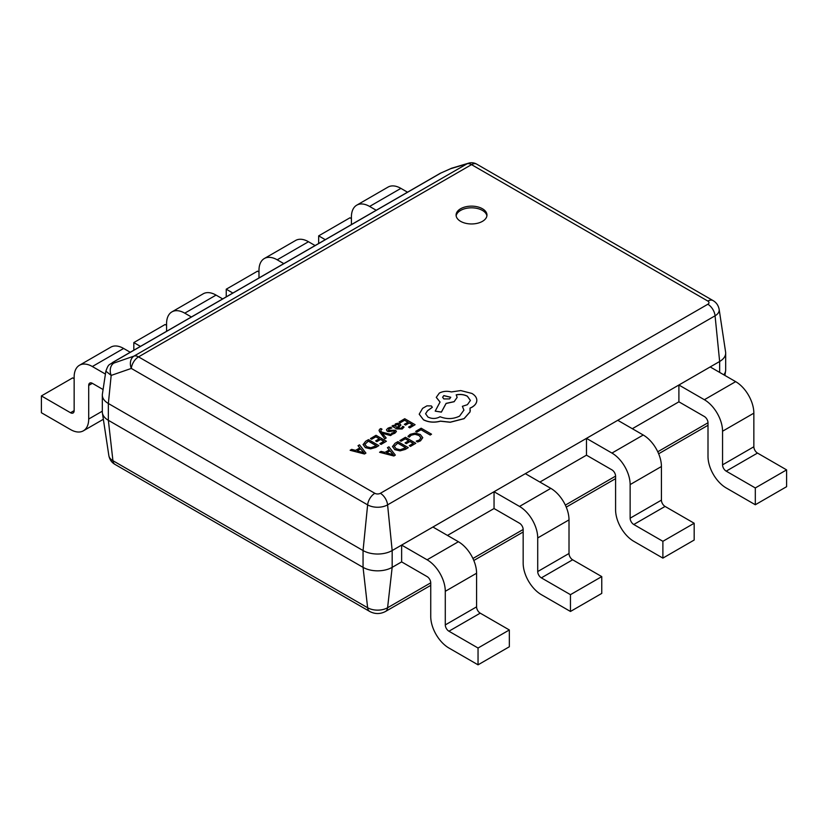 <?xml version="1.0" encoding="UTF-8"?>
<svg xmlns="http://www.w3.org/2000/svg" width="828" height="828" viewBox="0 0 828 828"><rect width="100%" height="100%" fill="white"/><g stroke="black" fill="none" stroke-linecap="round" stroke-linejoin="round"><path stroke-width="1.24" d="M482.445 208.749A15.442 8.911 0 0 0 465.626 206.814A15.442 8.911 0 0 0 456.093 215.042A15.442 8.911 0 0 0 460.616 221.345A15.442 8.911 0 0 0 477.435 223.281A15.442 8.911 0 0 0 486.967 215.042A15.442 8.911 0 0 0 482.445 208.749M486.895 215.891A15.442 8.911 0 0 0 482.445 210.426A15.442 8.911 0 0 0 466.299 208.345A15.442 8.911 0 0 0 456.156 215.891M632.323 428.707L678.898 401.818L678.898 385.01L719.646 361.484A20.586 11.882 0 0 0 725.68 353.08A20.586 11.882 0 0 0 725.597 352.045L719.149 309.33A14.107 8.145 180 0 1 715.071 315.799L719.646 361.484L719.646 372.403M539.897 482.062L586.472 455.172L586.472 438.364L678.898 385.01L704.369 399.717A25.73 14.852 60 0 1 722.554 431.222L722.554 464.839A5.144 2.97 -120 0 0 726.197 471.142L755.312 487.951L786.6 469.88L786.6 486.688L755.312 504.749L726.197 487.951A25.73 14.852 -120 0 1 708.002 456.435L708.002 422.818A5.144 2.97 60 0 0 704.369 416.515L678.898 401.818M447.472 535.426L494.047 508.537L494.047 491.728L586.472 438.364L611.944 453.071A25.73 14.852 60 0 1 630.139 484.587L630.139 518.193A5.144 2.97 -120 0 0 633.772 524.497L662.886 541.305L694.174 523.244L694.174 540.042L662.886 558.113L633.772 541.305A25.73 14.852 -120 0 1 615.587 509.789L615.587 476.183A5.144 2.97 60 0 0 611.944 469.88L586.472 455.172M468.586 163.168A10.288 8.766 73.4 0 0 467.044 163.82A10.288 5.941 -120 0 1 471.525 164.627L138.535 356.878L374.856 493.312A3.892 2.246 0 0 0 380.373 493.312L707.847 304.249A3.892 2.246 0 0 0 707.847 301.071L471.525 164.627A10.288 5.941 -60 0 1 476.68 164.12A10.288 10.288 0 0 0 468.586 163.168L451.964 168.125A10.288 8.766 73.4 0 0 451.964 168.125A10.288 8.766 73.4 0 0 450.422 168.777L440.91 173.011L113.426 362.074C110.848 363.658 111.014 363.989 113.912 363.068A10.288 7.866 70.9 0 0 111.169 375.415L105.86 371.151L102.403 394.056A20.586 11.882 0 0 0 102.32 395.091L102.32 411.899A20.586 11.882 0 0 0 102.403 412.934A20.586 11.882 0 0 0 108.354 420.303L363.057 567.356A20.586 11.882 0 0 0 392.172 567.356L401.632 561.891L401.632 545.083L494.047 491.728L519.518 506.436A25.73 14.852 60 0 1 537.714 537.941L537.714 571.558A5.144 2.97 -120 0 0 541.357 577.861L570.461 594.67L601.759 576.598L601.759 593.407L570.461 611.468L541.357 594.67A25.73 14.852 -120 0 1 523.161 563.154L523.161 529.537A5.144 2.97 60 0 0 519.518 523.234L494.047 508.537M102.32 395.091A20.586 11.882 0 0 0 108.354 403.495L363.057 550.548A20.586 11.882 0 0 0 392.172 550.548L401.632 545.083L427.103 559.79A25.73 14.852 60 0 1 445.288 591.306L445.288 624.912A5.144 2.97 -120 0 0 448.931 631.215L478.046 648.024L509.334 629.963L509.334 646.761L478.046 664.832L448.931 648.024A25.73 14.852 -120 0 1 430.736 616.518L430.736 582.902A5.144 2.97 60 0 0 427.103 576.598L401.632 561.891M723.827 374.815A20.586 11.882 0 0 0 725.597 370.913A20.586 11.882 0 0 0 725.68 369.878L725.68 353.08M113.912 363.068L134.053 356.071A10.288 7.866 70.9 0 0 131.31 368.429L111.169 375.415L108.354 403.495L108.354 420.303L112.929 460.699L367.632 607.752L363.057 567.356L363.057 550.548L367.632 504.863L131.31 368.429A10.288 5.941 120 0 1 138.535 356.878A10.288 5.941 -120 0 0 134.053 356.071L467.044 163.82L450.422 168.777M478.046 648.024L478.046 664.832M432.92 527.022L458.391 541.729A25.73 14.852 60 0 1 476.586 573.235L476.586 606.852A5.144 2.97 -120 0 0 480.219 613.155L509.334 629.963M570.461 594.67L570.461 611.468M525.345 473.657L550.817 488.365A25.73 14.852 60 0 1 569.012 519.88L569.012 553.487A5.144 2.97 -120 0 0 572.645 559.79L601.759 576.598M662.886 541.305L662.886 558.113M617.771 420.303L643.232 435.01A25.73 14.852 60 0 1 661.427 466.516L661.427 500.133A5.144 2.97 -120 0 0 665.07 506.436L694.174 523.244M755.312 487.951L755.312 504.749M710.186 366.939L735.657 381.646A25.73 14.852 60 0 1 753.853 413.162L753.853 446.768A5.144 2.97 -120 0 0 757.496 453.071L786.6 469.88M103.086 389.533L92.343 383.323A5.144 2.97 -120 0 0 89.766 383.074A5.144 2.97 -120 0 0 88.7 385.424L88.7 419.04A25.73 14.852 60 0 1 83.369 430.819A25.73 14.852 60 0 1 70.504 429.546L41.4 412.737L41.4 395.929L72.688 377.868L74.147 378.706M105.415 374.07L92.343 366.525A25.73 14.852 -120 0 0 79.478 365.251A25.73 14.852 -120 0 0 74.147 377.03L74.147 410.636A5.144 2.97 60 0 1 73.081 412.996A5.144 2.97 60 0 1 70.504 412.737L41.4 395.929M130.255 352.273L123.631 348.453A25.73 14.852 -120 0 0 110.766 347.18L79.478 365.251M140.439 346.394L133.826 342.575L133.826 350.213M133.826 342.575L165.114 324.504L166.573 325.342M191.382 316.979L184.768 313.16A25.73 14.852 -120 0 0 171.903 311.887A25.73 14.852 -120 0 0 166.573 323.665L166.573 331.303M222.68 298.918L216.056 295.099A25.73 14.852 -120 0 0 203.191 293.816L171.903 311.887M232.865 293.04L226.241 289.21L226.241 296.859M226.241 289.21L257.539 271.149L258.988 271.988M283.807 263.625L277.183 259.806A25.73 14.852 -120 0 0 264.318 258.533A25.73 14.852 -120 0 0 258.988 270.311L258.988 277.949M315.095 245.554L308.482 241.735A25.73 14.852 -120 0 0 295.617 240.462L264.318 258.533M325.29 239.675L318.666 235.856L318.666 243.494M318.666 235.856L349.954 217.785L351.414 218.623M376.222 210.26L369.609 206.441A25.73 14.852 -120 0 0 356.744 205.168A25.73 14.852 -120 0 0 351.414 216.946L351.414 224.585M407.521 192.199L400.897 188.38A25.73 14.852 -120 0 0 388.032 187.097L356.744 205.168M415.697 431.367L416.877 432.133L421.007 429.742L430.187 435.052L431.523 434.193L421.162 428.211L415.697 431.367L416.877 432.133M416.877 432.05L421.007 429.742M421.007 429.66L430.187 435.052M430.187 434.959L431.523 434.193M407.945 436.335L409.229 437.07L411.205 435.135L414.963 434.224L418.937 435.342L420.966 437.764L419.289 440.061L416.236 441.117L417.633 441.924L420.51 440.755L422.787 437.67L420.262 434.483L415.18 433.096L410.212 434.327L407.945 436.335L409.229 437.163L411.205 435.217L414.963 434.307L418.937 435.424L420.966 437.898M416.236 441.117L417.633 442.007L420.51 440.838L422.787 437.67M399.872 440.496L401.052 441.179L405.285 438.736L408.773 440.755L405.068 442.887L406.258 443.57L409.964 441.438L413.275 443.353L409.28 445.661L410.471 446.344L415.801 443.27L405.441 437.287L399.872 440.589L401.052 441.262L405.285 438.819L408.701 440.796M405.068 442.887L406.258 443.663L409.964 441.521L413.203 443.394M409.28 445.661L410.471 446.427L415.801 443.27M392.493 446.437L394.79 449.573L400.027 450.784L405.316 449.314L408.276 447.617L397.916 441.634L395.07 443.28L392.493 446.582M405.668 447.741L397.761 443.166L394.252 446.354L396.157 448.735L400.214 449.759L405.751 447.7L397.761 443.084L394.252 446.406M392.493 446.52L394.79 449.656L400.027 450.877L405.316 449.407L408.276 447.617M379.586 452.212L393.89 455.917L395.318 455.089L388.901 446.83L387.432 447.689L389.264 449.894L384.948 452.388L381.056 451.363L379.586 452.295L393.89 456L395.318 455.089M390.009 450.815L386.531 452.823L393.29 454.738L390.009 450.815L386.635 452.854M387.432 447.689L389.222 449.925M393.321 454.8L390.009 450.898M399.158 421.938L400.338 422.622L404.571 420.179L408.059 422.187L404.354 424.329L405.534 425.012L409.239 422.87L412.561 424.785L408.556 427.093L409.746 427.786L415.087 424.702L404.726 418.72L399.158 422.021L400.338 422.704L404.571 420.262L407.987 422.228M404.354 424.329L405.534 425.095L409.239 422.953L412.489 424.826M408.556 427.093L409.746 427.869L415.087 424.702M402.211 428.914L404.074 427.041L402.812 426.316L401.28 428.231L397.968 428.055L400.918 425.085L399.893 423.801L397.688 423.253L395.391 423.905L394.407 425.996L393.269 425.333L391.965 426.089L396.726 428.832L402.211 428.997L404.074 427.041M394.294 425.395L394.438 425.975M399.272 425.364L397.44 424.34L396.115 424.712L395.318 425.882L396.974 427.486L399.272 425.364L398.682 424.619L396.115 424.805L395.318 425.965M391.965 426.089L396.726 428.925L402.211 428.997M394.294 425.437L394.418 425.996M398.03 428.086L400.918 425.126M399.272 425.447L398.682 424.702M391.81 428.024L390.464 427.248L388.021 428.159L386.459 429.742L387.225 431.15L394.387 431.067L393.962 432.454L391.541 433.23L392.803 433.965L394.884 433.137L396.353 431.616L395.598 430.229L388.425 430.312L388.953 428.842L391.81 428.024L388.953 428.925L388.425 430.394M386.459 429.825L387.225 431.233L388.881 431.688L393.414 430.912L394.708 431.792M394.387 431.15L394.708 431.709M391.541 433.23L392.803 434.048L394.884 433.22L396.395 431.347M382.225 433.137L390.485 435.487L391.934 434.648L381.646 432.061L380.87 430.953L381.159 429.587L382.039 429.246L380.89 428.583L379.948 429.007L379.017 430.343L379.669 431.895L384.834 438.83L386.179 437.971L382.225 433.179M384.834 438.747L386.179 437.971M382.277 433.241L390.485 435.569L391.934 434.648M380.87 430.953L381.159 429.587L382.039 429.246M380.87 431.036L381.159 429.67M379.017 430.343L384.834 438.83M370.458 438.498L371.648 439.182L375.881 436.739L379.359 438.747L375.653 440.889L376.844 441.572L380.549 439.44L383.861 441.355L379.866 443.663L381.056 444.346L386.397 441.262L376.036 435.29L370.458 438.592L371.648 439.264L375.881 436.822L379.286 438.799M375.653 440.889L376.844 441.655L380.549 439.523L383.788 441.396M379.866 443.663L381.056 444.429L386.397 441.262M363.088 444.439L365.386 447.565L370.623 448.786L375.912 447.317L378.862 445.609L368.501 439.637L365.655 441.283L363.078 444.626M376.336 445.702L368.346 441.086L364.848 444.357L366.752 446.737L370.809 447.762L376.336 445.702M363.088 444.522L365.386 447.658L370.623 448.869L375.912 447.399L378.862 445.609M376.264 445.743L368.346 441.169L364.848 444.357M350.172 450.215L364.475 453.92L365.914 453.092L359.497 444.833L358.017 445.692L359.859 447.896L355.543 450.391L351.652 449.366L350.172 450.297L364.475 454.003L365.914 453.092M360.604 448.817L357.127 450.825L363.885 452.73L360.604 448.817L357.22 450.856M358.017 445.692L359.807 447.927M363.916 452.802L360.604 448.9M423.491 419.755C428.625 422.29 434.265 422.746 440.434 421.121L450.225 422.176L464.073 418.606L470.045 411.847L470.045 408.1L471.888 407.21C475.106 405.306 476.752 402.988 476.814 400.276C476.752 397.637 475.106 395.349 471.888 393.435L460.761 390.578L451.332 391.944C446.996 390.816 443.001 391.199 439.326 393.093L436.284 397.347L440.061 402.025L435.197 411.123L441.386 412.054L446.106 403.381L454.127 401.642L457.149 397.378L456.197 394.832C460.296 394.014 464.022 394.47 467.385 396.198L470.428 400.452L467.385 404.695L462.376 406.32L463.918 410.098L459.581 416.101C453.299 419.154 446.789 419.372 440.061 416.732L439.471 417.074C435.642 418.906 431.812 418.906 427.983 417.074L425.571 413.741L427.538 410.698L432.309 407.252L431.367 405.937L426.948 405.844L422.601 408.359L419.216 414.145L423.491 419.837C428.625 422.373 434.265 422.829 440.434 421.204L450.225 422.259L464.073 418.689L470.045 411.93L470.294 410.129M419.216 414.228L423.491 419.837M443.818 395.598L442.628 397.254L443.818 398.92L449.563 398.92L450.753 397.254L443.818 395.598L442.628 397.295M425.571 413.783L427.538 410.781L432.309 407.335M462.376 406.32L463.918 410.15M456.197 394.915C460.296 394.097 464.022 394.552 467.385 396.281L470.428 400.493M435.197 411.123L441.386 412.137L446.106 403.464L454.127 401.725L457.149 397.378M436.284 397.388L440.061 402.108M470.045 408.183L471.888 407.293C475.106 405.389 476.752 403.081 476.814 400.359L476.814 400.276M450.753 397.295L443.818 395.68M707.847 304.249A10.288 5.941 -120 0 1 715.071 315.799L387.587 504.863L392.172 550.548L392.172 567.356L387.587 607.752L430.736 582.84M380.373 493.312A10.288 5.941 -120 0 1 387.587 504.863A14.107 8.145 180 0 1 367.632 504.863A10.288 5.941 -60 0 1 374.856 493.312M472.923 558.486L523.161 529.485M565.348 505.121L615.587 476.121M657.774 451.767L708.002 422.766M115.009 464.415C111.687 462.531 109.638 459.602 108.851 455.648A14.107 8.145 0 0 0 112.929 460.699A10.288 5.941 -60 0 0 115.009 464.415L369.712 611.468A10.288 5.941 -60 0 1 367.632 607.752A14.107 8.145 0 0 0 387.587 607.752A10.288 5.941 60 0 1 385.517 611.468L430.736 585.365M440.91 173.011A10.288 5.941 -120 0 0 440.248 173.3L112.763 362.374C109.213 365.396 108.696 363.192 105.932 371.079L105.932 371.079M113.426 362.074A10.288 5.941 -120 0 0 112.763 362.374M476.68 164.12L712.991 300.554A10.288 5.941 120 0 0 707.847 301.071M448.931 631.215L480.219 613.155M445.288 624.912L476.586 606.852M445.288 591.306L476.586 573.235M427.103 559.79L458.391 541.729M541.357 577.861L572.645 559.79M537.714 571.558L569.012 553.487M537.714 537.941L569.012 519.88M519.518 506.436L550.817 488.365M633.772 524.497L665.07 506.436M630.139 518.193L661.427 500.133M630.139 484.587L661.427 466.516M611.944 453.071L643.232 435.01M726.197 471.142L757.496 453.071M722.554 464.839L753.853 446.768M722.554 431.222L753.853 413.162M704.369 399.717L735.657 381.646M70.504 412.737L74.147 410.636M92.343 366.525L123.631 348.453M88.7 385.424L92.343 383.323M88.7 419.04L102.32 411.174M184.768 313.16L216.056 295.099M277.183 259.806L308.482 241.735M369.609 206.441L400.897 188.38M724.914 375.446L725.597 370.913M108.851 455.648L102.403 412.934M369.712 611.468C374.981 614.221 380.249 614.221 385.517 611.468M473.813 560.494L523.161 532M566.238 507.129L615.587 478.646M658.653 453.775L708.002 425.281M451.974 168.115L440.248 173.3M712.991 300.554C716.313 302.448 718.362 305.366 719.149 309.33M83.369 430.819L103.355 419.279"/></g></svg>
